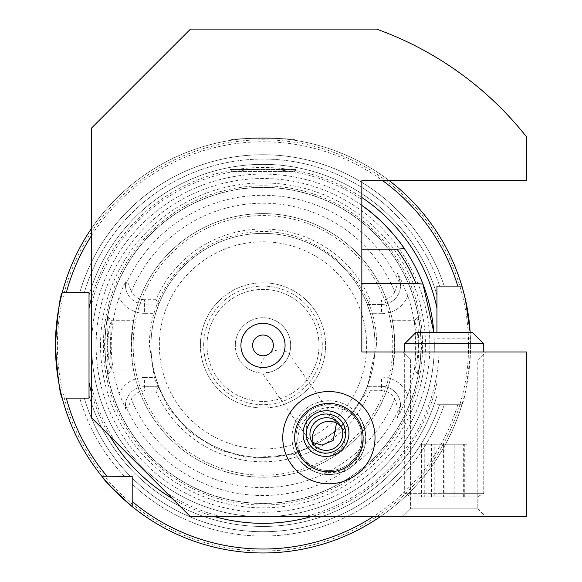 <?xml version="1.0" encoding="UTF-8"?>
<svg xmlns="http://www.w3.org/2000/svg" width="582" height="582" viewBox="0 0 582 582"><rect width="100%" height="100%" fill="white"/><g stroke="black" fill="none" stroke-linecap="round" stroke-linejoin="round"><path stroke-width="0.44" stroke-dasharray="2.91 2.18" d="M420.008 365.343L421.666 345.402L419.906 324.923L417.65 317.132L418.887 345.402L417.65 373.673L420.008 365.343M418.509 345.402L416.872 362.819L414.61 370.116L415.73 345.402L414.544 320.726L416.858 327.935L418.509 345.402M105.989 365.38L108.332 373.673L107.095 345.402L108.332 317.132L106.077 324.938L104.316 345.402L105.989 365.38M110.253 345.402L111.38 370.116L109.125 362.848L107.474 345.402L109.016 328.524L111.373 320.689L110.253 345.402M336.534 423.136L333.952 418.022L289.225 354.227C285.929 350.568 281.87 349.2 277.068 350.109C271.343 351.644 266.658 354.816 262.991 359.632C260.118 363.968 259.892 368.45 262.315 373.069L270.812 371.956C288.046 365.802 290.44 350.233 289.225 354.227A27.674 27.674 0 0 0 262.991 317.728A27.674 27.674 0 0 0 235.317 345.402A27.674 27.674 0 0 0 262.315 373.069L306.961 436.922L313.232 442.691M333.952 418.022L318.885 409.837L306.285 416.363L306.961 436.922M375.019 437.657A46.131 46.131 0 0 0 328.888 391.533A46.131 46.131 0 0 0 282.765 437.657A46.131 46.131 0 0 0 328.888 483.788A46.131 46.131 0 0 0 375.019 437.657M477.815 508.828L485.723 516.736L402.693 516.736L485.723 516.736L402.693 516.736L485.723 516.736L477.815 508.828L410.601 508.828L402.693 516.736L410.601 508.828L477.815 508.828L410.601 508.828L477.815 508.828L477.815 359.902L485.723 351.994L402.693 351.994L485.723 351.994L402.693 351.994L485.723 351.994L477.815 359.902L477.815 508.828M410.601 359.902L410.601 508.828L410.601 359.902L477.815 359.902L410.601 359.902L402.693 351.994L410.601 359.902L477.815 359.902L410.601 359.902M273.373 345.402A10.381 10.381 0 0 0 262.991 335.028A10.381 10.381 0 0 0 252.617 345.402A10.381 10.381 0 0 0 262.991 355.784A10.381 10.381 0 0 0 273.373 345.402M295.94 140.458C297.977 137.599 228.006 137.599 230.043 140.458C227.977 137.599 298.028 137.599 295.94 140.458L295.94 169.457A1.979 1.979 0 0 1 293.968 171.435L232.022 171.435L293.968 171.435M230.043 140.458L230.043 169.457A1.979 1.979 0 0 0 232.022 171.435M407.8 395.018A28.205 28.205 0 0 0 381.545 377.114L381.545 386.339A18.98 18.98 0 0 1 399.376 411.809L396.917 418.574L400.452 412.202L407.8 395.018A153.066 153.066 0 0 0 407.8 295.787L400.452 278.603L399.376 278.996L396.917 272.238L400.452 278.603M381.545 386.339L367.271 386.339L381.545 386.339A18.98 18.98 0 0 1 400.518 405.319A18.98 18.98 0 0 0 381.545 386.339L381.545 390.718L370.21 390.718L367.271 386.339A112.028 112.028 0 0 1 158.864 386.724L144.445 386.724A18.98 18.98 0 0 0 125.777 409.11L125.465 405.698A18.98 18.98 0 0 1 144.445 386.724A18.98 18.98 0 0 0 125.465 405.574L125.53 405.698C126.883 408.579 128.004 408.579 128.898 405.698L131.357 399.223A14.601 14.601 0 0 1 144.445 391.097L144.445 377.492A28.205 28.205 0 0 0 119.048 393.432A151.749 151.749 0 0 1 119.048 297.373C121.653 290.018 123.893 284.794 125.777 281.695L125.53 285.107C126.883 282.226 128.004 282.226 128.898 285.107L131.357 291.589A142.212 142.212 0 0 1 394.712 291.793C396.917 287.588 397.571 278.582 400.481 285.151L399.376 278.996L396.917 272.238M119.048 393.432L125.777 409.11M393.716 328.641L394.378 345.402L393.716 362.171L392.45 370.116L394.785 345.402L393.621 327.928L392.45 320.697L393.716 328.641A131.794 131.794 0 0 0 132.274 328.641L133.54 320.689L131.197 345.402A131.794 131.794 0 0 1 262.991 213.609A131.794 131.794 0 0 1 394.785 345.402A131.794 131.794 0 0 1 262.991 477.196A131.794 131.794 0 0 1 131.197 345.402L132.361 362.877L133.54 370.116L132.274 362.171L131.612 345.402L132.274 328.641M203.685 345.402A59.306 59.306 0 0 1 262.991 286.097A59.306 59.306 0 0 1 322.304 345.402A59.306 59.306 0 0 1 262.991 404.708A59.306 59.306 0 0 1 203.685 345.402M206.981 345.402A56.01 56.01 0 0 1 262.991 289.392A56.01 56.01 0 0 1 319.009 345.402A56.01 56.01 0 0 1 262.991 401.413A56.01 56.01 0 0 1 206.981 345.402A56.01 56.01 0 0 1 262.991 289.392A56.01 56.01 0 0 1 319.009 345.402A56.01 56.01 0 0 1 262.991 401.413A56.01 56.01 0 0 1 206.981 345.402M155.94 299.708L144.445 299.708L144.445 313.312L155.663 313.312A112.028 112.028 0 0 0 150.971 345.402A112.028 112.028 0 0 1 262.991 233.382A112.028 112.028 0 0 1 375.019 345.402A112.028 112.028 0 0 0 370.436 313.691L367.271 304.466A112.028 112.028 0 0 0 158.864 304.088L155.94 299.708A116.4 116.4 0 0 1 370.21 300.094L367.271 304.466L381.545 304.466L367.271 304.466M367.271 386.339L370.436 377.114A112.028 112.028 0 0 0 375.019 345.402A112.028 112.028 0 0 1 262.991 457.43A112.028 112.028 0 0 1 150.971 345.402A112.028 112.028 0 0 1 262.991 233.382A112.028 112.028 0 0 1 375.019 345.402A112.028 112.028 0 0 1 262.991 457.43A112.028 112.028 0 0 1 150.971 345.402A112.028 112.028 0 0 1 262.991 233.382A112.028 112.028 0 0 1 375.019 345.402A112.028 112.028 0 0 1 262.991 457.43A112.028 112.028 0 0 1 150.971 345.402A112.028 112.028 0 0 0 155.663 377.492L158.864 386.724L155.94 391.097L144.445 391.097M422.597 345.402A159.606 159.606 0 0 1 262.991 505.009A159.606 159.606 0 0 1 103.392 345.402A159.606 159.606 0 0 1 262.991 185.796A159.606 159.606 0 0 1 422.597 345.402M105.036 345.402A157.955 157.955 0 0 1 262.991 187.448A157.955 157.955 0 0 1 420.953 345.402A157.955 157.955 0 0 1 262.991 503.365A157.955 157.955 0 0 1 105.036 345.402A157.955 157.955 0 0 1 262.991 187.448A157.955 157.955 0 0 1 420.953 345.402A157.955 157.955 0 0 1 262.991 503.365A157.955 157.955 0 0 1 105.036 345.402A157.955 157.955 0 0 0 262.991 503.365A157.955 157.955 0 0 0 420.953 345.402A157.955 157.955 0 0 1 262.991 503.365A157.955 157.955 0 0 1 105.036 345.402M96.117 345.402A166.874 166.874 0 0 1 262.991 178.529A166.874 166.874 0 0 1 429.872 345.402A166.874 166.874 0 0 1 262.991 512.284A166.874 166.874 0 0 1 96.117 345.402M470.569 345.402A207.578 207.578 0 0 1 132.187 506.58A207.578 207.578 0 0 0 461.919 404.708C464.349 401.616 467.193 384.047 470.467 351.994A207.578 207.578 0 0 0 470.467 338.811L470.147 332.227A207.578 207.578 0 0 1 470.569 345.402A207.578 207.578 0 0 0 470.147 332.227M436.958 332.227L436.958 404.708L461.919 404.708L444.197 404.708A190.663 190.663 0 0 1 132.187 484.115L132.187 476.207L101.821 476.207A207.578 207.578 0 0 1 62.223 398.124L89.024 398.124L89.024 395.556L89.024 398.124L66.319 398.124M200.39 345.402A62.601 62.601 0 0 1 262.991 282.801A62.601 62.601 0 0 1 325.593 345.402A62.601 62.601 0 0 1 262.991 408.004A62.601 62.601 0 0 1 200.39 345.402A62.601 62.601 0 0 1 262.991 282.801A62.601 62.601 0 0 1 325.593 345.402A62.601 62.601 0 0 1 262.991 408.004A62.601 62.601 0 0 1 200.39 345.402M62.223 398.124A207.578 207.578 0 0 0 101.821 476.207A207.578 207.578 0 0 1 62.223 398.124L89.024 398.124L89.024 292.688L79.763 292.688A190.663 190.663 0 0 1 444.197 286.097L439.628 286.097A186.32 186.32 0 0 0 84.281 292.688L89.024 292.688L89.024 295.256L89.024 292.688L62.223 292.688A207.578 207.578 0 0 1 461.919 286.097A207.578 207.578 0 0 0 62.223 292.688A207.578 207.578 0 0 1 461.919 286.097A207.578 207.578 0 0 0 62.223 292.688L79.763 292.688A190.663 190.663 0 0 1 444.197 286.097L457.787 286.097M91.665 304.204L91.665 345.402A171.334 171.334 0 0 1 361.837 205.461L361.837 199.524A176.215 176.215 0 0 0 91.665 304.204L91.665 127.945L190.51 29.1L376.561 29.1A336.076 336.076 0 0 1 526.579 136.916L526.579 180.66L361.837 180.66L361.837 199.524M404.323 248.558A171.334 171.334 0 0 1 422.983 284.103M433.816 332.227A171.334 171.334 0 0 1 434.325 345.402L433.816 332.227M155.663 313.312L158.864 304.088L144.445 304.088L158.864 304.088M381.545 390.718A14.601 14.601 0 0 1 394.712 399.012C396.917 403.224 397.571 412.223 400.481 405.661L399.376 411.809L396.917 418.574M221.793 516.736L190.51 516.736L166.859 493.085A176.215 176.215 0 0 0 221.793 516.736L262.991 516.736A171.334 171.334 0 0 0 434.216 351.615L434.325 345.402A171.334 171.334 0 0 1 262.991 516.736A171.334 171.334 0 0 1 184.196 193.268A171.334 171.334 0 0 1 361.837 205.461L361.837 351.994L436.565 351.994L434.216 351.615A171.334 171.334 0 0 1 262.991 516.736L304.197 516.736A176.215 176.215 0 0 0 439.083 351.994L526.579 351.994L526.579 516.736L304.197 516.736M235.317 345.402A27.674 27.674 0 0 1 262.991 317.728A27.674 27.674 0 0 1 290.673 345.402A27.674 27.674 0 0 1 262.991 373.084A27.674 27.674 0 0 1 235.317 345.402M439.083 351.994L436.565 351.994M115.316 441.542L91.665 417.891L91.665 386.601A176.215 176.215 0 0 0 115.316 441.542L166.859 493.085M434.325 345.402A171.334 171.334 0 0 1 262.991 516.736A171.334 171.334 0 0 1 91.665 345.402A171.334 171.334 0 0 0 262.991 516.736A171.334 171.334 0 0 1 91.665 345.402L91.665 386.601M407.8 295.787A28.205 28.205 0 0 1 381.545 313.691L381.545 300.094A14.601 14.601 0 0 0 394.712 291.793M381.545 300.094L370.21 300.094M144.445 299.708A14.601 14.601 0 0 1 131.357 291.589M370.21 390.718A116.4 116.4 0 0 1 155.94 391.097M470.467 351.994L436.958 351.994L436.958 404.708L436.958 395.556L436.958 404.708L461.919 404.708A207.578 207.578 0 0 1 132.187 506.58L132.187 476.207L106.943 476.207L132.187 476.207L132.187 484.115A190.663 190.663 0 0 0 444.197 404.708L461.919 404.708A207.578 207.578 0 0 1 380.184 516.736M91.665 228.217A207.578 207.578 0 0 1 389.278 180.66M124.279 476.207A190.663 190.663 0 0 1 79.763 398.124A190.663 190.663 0 0 0 124.279 476.207M89.024 295.256A181.053 181.053 0 0 1 436.958 295.256A181.053 181.053 0 0 0 89.024 295.256A181.053 181.053 0 0 1 436.958 295.256L436.958 351.994M436.958 395.556A181.053 181.053 0 0 1 89.024 395.556A181.053 181.053 0 0 0 436.958 395.556A181.053 181.053 0 0 1 89.024 395.556M66.319 292.688L84.281 292.688A186.32 186.32 0 0 1 439.628 286.097M393.716 362.171A131.794 131.794 0 0 1 132.274 362.171A131.794 131.794 0 0 0 393.716 362.171M144.445 386.724L158.864 386.724M125.465 285.231A18.98 18.98 0 0 0 144.445 304.088A18.98 18.98 0 0 1 125.777 281.695M381.545 304.466A18.98 18.98 0 0 0 399.376 278.996A18.98 18.98 0 0 1 381.545 304.466A18.98 18.98 0 0 0 400.518 285.231M458.732 496.97L411.023 496.97L458.732 496.97M461.511 493.296L404.672 493.296L461.511 493.296M461.511 343.758L404.672 343.758L461.511 343.758M456.47 332.227L416.203 332.227L456.47 332.227M466.982 496.97L421.441 496.97L466.982 496.97L466.982 444.248L454.2 444.248L454.2 496.97M431.429 496.97L431.429 444.248L454.2 444.248M431.429 444.248L421.441 444.248L421.441 496.97M421.441 444.248L434.216 444.248L434.216 496.97M466.982 444.248L434.216 444.248M456.986 444.248L456.986 496.97M309.886 410.739A32.948 32.948 0 0 1 355.806 418.654A32.948 32.948 0 0 1 347.891 464.574A32.948 32.948 0 0 1 301.971 456.659A32.948 32.948 0 0 1 309.886 410.739A32.948 32.948 0 0 1 355.806 418.654A32.948 32.948 0 0 1 347.891 464.574A32.948 32.948 0 0 1 301.971 456.659A32.948 32.948 0 0 1 309.886 410.739M359.036 416.377A36.899 36.899 0 0 0 292.004 436.536A36.899 36.899 0 0 0 327.768 474.541A36.899 36.899 0 0 0 359.036 416.377C370.181 435.947 367.22 453.094 350.175 467.804C330.598 478.95 313.458 475.989 298.741 458.943A36.899 36.899 0 0 0 350.175 467.804A36.899 36.899 0 0 0 359.036 416.377A36.899 36.899 0 0 0 307.609 407.509A36.899 36.899 0 0 0 298.741 458.943M366.573 411.059A46.131 46.131 0 0 1 355.493 475.341A46.131 46.131 0 0 1 291.204 464.261A46.131 46.131 0 0 1 302.291 399.972A46.131 46.131 0 0 1 366.573 411.059M297.788 439.497A32.948 32.447 144.8 0 1 331.551 407.407A32.948 32.447 144.8 0 1 363.321 440.538A32.948 32.447 144.8 0 1 329.565 472.628A32.948 32.447 144.8 0 1 297.788 439.497M340.95 426.446A16.471 16.223 144.8 0 1 328.408 453.982A16.471 16.223 144.8 0 1 314.287 445.274M443.288 496.97L477.393 496.97L443.288 496.97M443.113 493.296L483.751 493.296L443.113 493.296M483.751 343.758L472.213 332.227L416.203 332.227L404.672 343.758L483.751 343.758L483.751 493.296L477.393 496.97L483.751 493.296L483.751 351.994M424.132 496.97L464.291 496.97L424.132 496.97L424.132 444.248L443.579 444.248L443.579 496.97M463.658 496.97L463.658 444.248L443.579 444.248M463.658 444.248L464.291 444.248L464.291 496.97M464.291 444.248L444.844 444.248L444.844 496.97M424.132 444.248L444.844 444.248M424.765 444.248L424.765 496.97M230.043 169.457L295.94 169.457L230.043 169.457M400.452 412.202L399.376 411.809M159.373 345.402A103.625 103.625 0 0 1 262.991 241.785A103.625 103.625 0 0 1 366.616 345.402A103.625 103.625 0 0 1 262.991 449.028A103.625 103.625 0 0 1 159.373 345.402M131.197 345.402A131.794 131.794 0 0 1 262.991 213.609A131.794 131.794 0 0 1 394.785 345.402M133.176 345.402A129.815 129.815 0 0 1 262.991 215.587A129.815 129.815 0 0 1 392.814 345.402A129.815 129.815 0 0 1 262.991 475.218A129.815 129.815 0 0 1 133.176 345.402M421.084 345.402A158.093 158.093 0 0 1 262.991 503.495A158.093 158.093 0 0 1 104.906 345.402A158.093 158.093 0 0 1 262.991 187.309A158.093 158.093 0 0 1 421.084 345.402M100.533 345.402A162.458 162.458 0 0 1 262.991 182.944A162.458 162.458 0 0 1 425.457 345.402A162.458 162.458 0 0 1 262.991 507.868A162.458 162.458 0 0 1 100.533 345.402M468.59 345.402A205.599 205.599 0 0 1 262.991 551.001A205.599 205.599 0 0 1 57.4 345.402A205.599 205.599 0 0 1 262.991 139.804A205.599 205.599 0 0 1 468.59 345.402M91.665 297.431A177.917 177.917 0 0 1 361.837 197.465M400.481 405.661A150.112 150.112 0 0 1 125.508 405.654M125.508 285.158A150.112 150.112 0 0 1 400.481 285.151M394.712 399.012A142.212 142.212 0 0 1 131.357 399.223M457.787 404.708A203.62 203.62 0 0 1 373.026 516.736M439.628 404.708A186.32 186.32 0 0 1 132.187 478.091A186.32 186.32 0 0 0 439.628 404.708M436.958 382.701A177.917 177.917 0 0 1 310.97 516.736M215.02 516.736A177.917 177.917 0 0 1 172.17 498.396M110.005 436.231A177.917 177.917 0 0 1 91.665 393.381M91.665 235.375A203.62 203.62 0 0 1 382.665 180.66M130.303 476.207A186.32 186.32 0 0 1 84.281 398.124A186.32 186.32 0 0 0 130.303 476.207M470.467 338.811L436.958 338.811M144.445 377.492L155.663 377.492M144.445 313.312A28.205 28.205 0 0 1 119.048 297.373M381.545 377.114L370.436 377.114M381.545 313.691L370.436 313.691M414.544 320.726L417.65 317.132M108.332 373.673L111.446 370.087M392.45 320.689L414.61 320.689M111.373 320.689L133.54 320.689M376.503 345.402C378.846 276.064 307.398 217.901 239.973 234.255C188.539 243.923 148.526 293.073 149.487 345.402L154.506 378.78L168.373 408.098L189.958 432.295L217.508 449.399L248.769 458.019L294.659 454.404L339.386 429.356L365.7 393.73L376.503 345.402M111.38 370.116L133.54 370.116M392.45 370.116L414.61 370.116M108.332 317.132L111.438 320.718M417.65 373.673L414.544 370.087M404.672 343.758L404.672 493.296L411.023 496.97L404.672 493.296L404.672 351.994M312.876 443.542L315.444 447.18M339.793 424.54L342.362 428.177"/><path stroke-width="0.87" d="M313.232 442.691L322.035 445.106L333.137 440.428L336.534 423.136M375.019 437.657A46.131 46.131 0 0 0 328.888 391.533A46.131 46.131 0 0 0 282.765 437.657A46.131 46.131 0 0 0 328.888 483.788A46.131 46.131 0 0 0 375.019 437.657M285.071 345.402A22.072 22.072 0 0 0 262.991 323.33A22.072 22.072 0 0 0 240.919 345.402A22.072 22.072 0 0 0 262.991 367.482A22.072 22.072 0 0 0 285.071 345.402M273.373 345.402A10.381 10.381 0 0 0 262.991 335.028A10.381 10.381 0 0 0 252.617 345.402A10.381 10.381 0 0 0 262.991 355.784A10.381 10.381 0 0 0 273.373 345.402M380.184 516.736A207.578 207.578 0 0 1 55.421 345.402C57.654 313.378 59.924 295.809 62.223 292.688A207.578 207.578 0 0 1 91.665 228.217M62.223 398.124C59.924 394.996 57.654 377.427 55.421 345.402A207.578 207.578 0 0 1 62.223 292.688L89.024 292.688L89.024 398.124L66.319 398.124A203.62 203.62 0 0 0 106.943 476.207L132.187 476.483M373.026 516.736A203.62 203.62 0 0 1 132.187 501.451L132.187 506.58C113.49 489.637 103.363 479.517 101.821 476.207L106.943 476.207M389.278 180.66A207.578 207.578 0 0 1 461.919 286.097L436.958 286.097L436.958 332.227M361.837 205.461A171.334 171.334 0 0 1 404.323 248.558C400.845 242.49 380.788 217.726 361.837 205.461M422.983 284.103A171.334 171.334 0 0 1 433.816 332.227L422.983 284.103A171.334 171.334 0 0 0 404.323 248.558L397.033 249.198A164.997 164.997 0 0 1 415.919 283.463L422.983 284.103M361.837 351.994L361.837 180.66L526.579 180.66L526.579 136.916A336.076 336.076 0 0 0 376.561 29.1L190.51 29.1L91.665 127.945L91.665 417.891L190.51 516.736L526.579 516.736L526.579 351.994L361.837 351.994M132.187 501.451L132.187 476.207M439.628 286.097L436.958 286.097L436.958 295.256M470.147 332.227A207.578 207.578 0 0 0 461.919 286.097A207.578 207.578 0 0 1 470.147 332.227L465.389 299.337L462.916 289.552L461.919 286.097L457.787 286.097A203.62 203.62 0 0 0 382.665 180.66M55.421 345.402A207.578 207.578 0 0 1 62.223 292.688L66.319 292.688A203.62 203.62 0 0 1 91.665 235.375M361.837 249.198L397.033 249.198M361.837 283.463L415.919 283.463M309.158 409.713A34.207 34.207 0 0 1 356.839 417.927A34.207 34.207 0 0 1 348.618 465.607A34.207 34.207 0 0 1 300.945 457.387A34.207 34.207 0 0 1 309.158 409.713M366.573 411.059A46.131 46.131 0 0 1 355.493 475.341A46.131 46.131 0 0 1 291.204 464.261A46.131 46.131 0 0 1 302.291 399.972A46.131 46.131 0 0 1 366.573 411.059M314.287 445.274A16.471 16.223 144.8 0 1 340.95 426.446M325.84 450.344A16.471 16.223 144.8 0 1 311.923 426.475A16.471 16.223 144.8 0 1 339.793 424.54A16.471 16.223 144.8 0 1 325.84 450.344M325.411 453.138A19.766 19.468 144.8 0 1 306.343 433.263A19.766 19.468 144.8 0 1 326.604 414.006A19.766 19.468 144.8 0 1 345.664 433.881A19.766 19.468 144.8 0 1 325.411 453.138M348.945 433.932A23.062 22.713 144.8 0 1 325.309 456.397A23.062 22.713 144.8 0 1 303.069 433.212A23.062 22.713 144.8 0 1 326.698 410.747A23.062 22.713 144.8 0 1 348.945 433.932M404.672 343.758L416.203 332.227L472.213 332.227L483.751 343.758L404.672 343.758L404.672 351.994M89.024 308.104A177.917 177.917 0 0 1 91.665 297.431M361.837 197.465A177.917 177.917 0 0 1 436.958 308.104M310.97 516.736A177.917 177.917 0 0 1 215.02 516.736M172.17 498.396A177.917 177.917 0 0 1 110.005 436.231M91.665 393.381A177.917 177.917 0 0 1 89.024 382.701M483.751 343.758L483.751 351.994"/></g></svg>

